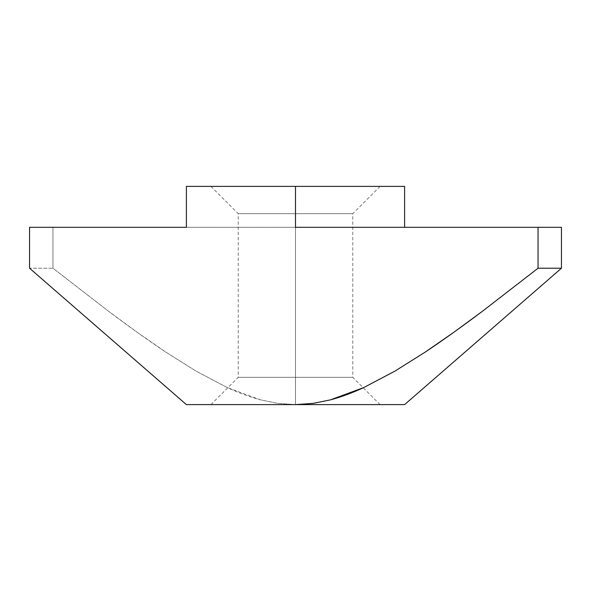 <?xml version="1.0" encoding="UTF-8"?>
<svg xmlns="http://www.w3.org/2000/svg" width="591" height="591" viewBox="0 0 591 591"><rect width="100%" height="100%" fill="white"/><g stroke="black" fill="none" stroke-linecap="round" stroke-linejoin="round"><path stroke-width="0.44" stroke-dasharray="2.96 2.22" d="M295.5 213.669L238.217 213.669L295.5 213.669L295.5 186.394L295.5 377.331L238.217 377.331L295.5 377.331L295.5 213.669L238.217 213.669L295.5 213.669L295.5 377.331L238.217 377.331L295.5 377.331L295.5 404.606L295.5 377.331L295.5 404.606L186.394 404.606L29.55 268.225L29.55 227.306L295.5 227.306L295.5 186.394L210.943 186.394L404.606 186.394L404.606 227.306L561.45 227.306L561.45 268.225L404.606 404.606L210.943 404.606L295.5 404.606L277.711 403.358L260.365 399.812C249.912 397.026 238.816 392.919 227.07 387.489L195.946 371.052L166.167 352.347C149.36 341.177 130.219 327.532 108.744 311.405L52.961 268.225L52.961 227.306L52.961 268.225L29.55 268.225L29.55 227.306L295.5 227.306L186.394 227.306L186.394 186.394L404.606 186.394L404.606 227.306L561.45 227.306L561.45 268.225L404.606 404.606L295.5 404.606L295.5 377.331L352.783 377.331L295.5 377.331L295.5 213.669L352.783 213.669L295.5 213.669L295.5 186.394L210.943 186.394L380.057 186.394L295.5 186.394L295.5 213.669L352.783 213.669L295.5 213.669M316.783 227.306L186.394 227.306L186.394 186.394L380.057 186.394L295.5 186.394L295.5 227.306M295.5 404.606L186.394 404.606L29.55 268.225L52.961 268.225L108.744 311.405L137.193 332.297L166.167 352.347L195.946 371.052L227.07 387.489L260.365 399.812L277.711 403.358L295.5 404.606M295.5 377.331L352.783 377.331L295.5 377.331M210.943 404.606L238.217 377.331L238.217 213.669L210.943 186.394M380.057 186.394L352.783 213.669L352.783 377.331L380.057 404.606"/><path stroke-width="0.89" d="M295.5 227.306L295.5 186.394L404.606 186.394L404.606 227.306L404.606 186.394L186.394 186.394L186.394 227.306L29.55 227.306L29.55 268.225L29.55 227.306L186.394 227.306L186.394 186.394L295.5 186.394L295.5 227.306L538.039 227.306L538.039 268.225L482.212 311.435C460.699 327.584 441.536 341.243 424.722 352.421L394.891 371.141L363.701 387.593C351.985 393 340.904 397.086 330.465 399.856L313.223 403.365L295.5 404.606L404.606 404.606L561.45 268.225L561.45 227.306L538.039 227.306L538.039 268.225L561.45 268.225L561.45 227.306L316.783 227.306M186.394 404.606L295.5 404.606L186.394 404.606L29.55 268.225L186.394 404.606M561.45 268.225L404.606 404.606L295.5 404.606L313.223 403.365L330.465 399.856L363.701 387.593L394.891 371.141L424.722 352.421L453.733 332.349L482.212 311.435L538.039 268.225L561.45 268.225"/></g></svg>
